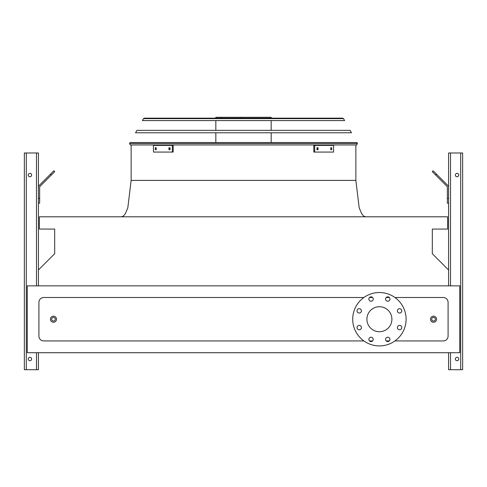 <?xml version="1.0" encoding="UTF-8"?>
<svg xmlns="http://www.w3.org/2000/svg" width="487" height="487" viewBox="0 0 487 487"><rect width="100%" height="100%" fill="white"/><g stroke="black" fill="none" stroke-linecap="round" stroke-linejoin="round"><path stroke-width="0.73" d="M394.927 340.943L443.237 340.943A4.852 4.852 0 0 0 448.089 336.085L448.089 302.354A4.852 4.852 0 0 0 443.237 297.496L394.927 297.496M389.314 297.496L386.215 297.496M372.598 297.496L369.499 297.496M363.886 297.496L43.763 297.496A4.852 4.852 0 0 0 38.911 302.354L38.911 336.085A4.852 4.852 0 0 0 43.763 340.943L363.886 340.943M369.499 340.943L372.598 340.943M386.215 340.943L389.314 340.943M27.26 352.71L459.74 352.71L459.74 285.851L27.26 285.851L27.26 352.71M448.576 269.987L432.316 253.727L432.316 229.054L447.602 229.054L447.602 216.806L39.398 216.806L39.398 229.054L54.684 229.054L54.684 253.727L38.424 269.987M379.41 306.719A12.498 12.498 0 0 1 390.233 325.468A12.498 12.498 0 0 1 368.58 325.468A12.498 12.498 0 0 1 379.41 306.719M361.409 310.858A2.185 2.185 0 0 0 358.134 308.971A2.185 2.185 0 0 0 358.134 312.751A2.185 2.185 0 0 0 361.409 310.858M361.409 327.581A2.185 2.185 0 0 0 358.134 325.687A2.185 2.185 0 0 0 358.134 329.468A2.185 2.185 0 0 0 361.409 327.581M373.231 339.396A2.185 2.185 0 0 0 369.956 337.509A2.185 2.185 0 0 0 369.956 341.29A2.185 2.185 0 0 0 373.231 339.396M389.947 339.396A2.185 2.185 0 0 0 386.672 337.509A2.185 2.185 0 0 0 386.672 341.29A2.185 2.185 0 0 0 389.947 339.396M401.769 327.581A2.185 2.185 0 0 0 398.494 325.687A2.185 2.185 0 0 0 398.494 329.468A2.185 2.185 0 0 0 401.769 327.581M401.769 310.858A2.185 2.185 0 0 0 398.494 308.971A2.185 2.185 0 0 0 398.494 312.751A2.185 2.185 0 0 0 401.769 310.858M389.947 299.042A2.185 2.185 0 0 0 386.672 297.149A2.185 2.185 0 0 0 386.672 300.929A2.185 2.185 0 0 0 389.947 299.042M373.231 299.042A2.185 2.185 0 0 0 369.956 297.149A2.185 2.185 0 0 0 369.956 300.929A2.185 2.185 0 0 0 373.231 299.042M379.41 292.523A26.694 26.694 0 0 1 402.524 332.566A26.694 26.694 0 0 1 356.289 332.566A26.694 26.694 0 0 1 379.41 292.523M56.504 319.222A3.032 3.032 0 0 1 51.957 321.846A3.032 3.032 0 0 1 51.957 316.593A3.032 3.032 0 0 1 56.504 319.222A3.032 3.032 0 0 1 51.957 321.846A3.032 3.032 0 0 1 51.957 316.593A3.032 3.032 0 0 1 56.504 319.222M436.559 319.222A3.032 3.032 0 0 1 432.012 321.846A3.032 3.032 0 0 1 432.012 316.593A3.032 3.032 0 0 1 436.559 319.222A3.032 3.032 0 0 1 432.012 321.846A3.032 3.032 0 0 1 432.012 316.593A3.032 3.032 0 0 1 436.559 319.222M26.292 369.7L26.292 152.979L24.35 152.979L24.35 369.7L38.424 369.7L38.424 352.71M38.424 285.851L38.424 152.979L26.292 152.979M28.234 175.058A1.698 1.698 0 0 0 30.778 176.531A1.698 1.698 0 0 0 30.778 173.591A1.698 1.698 0 0 0 28.234 175.058M28.234 359.022A1.698 1.698 0 0 0 30.778 360.49A1.698 1.698 0 0 0 30.778 357.549A1.698 1.698 0 0 0 28.234 359.022M38.424 198.361L39.642 198.361L39.642 203.213L38.424 203.213M39.642 198.361L39.642 187.227A1.211 1.211 0 0 1 39.995 186.375L51.299 175.07L50.441 174.212L39.137 185.517A2.429 2.429 0 0 0 38.424 187.227M50.441 174.212L53.868 170.779L54.727 171.637L51.299 175.07M448.576 285.851L448.576 152.979L462.65 152.979L462.65 369.7L448.576 369.7L448.576 352.71M458.766 359.022A1.698 1.698 0 0 0 456.222 357.549A1.698 1.698 0 0 0 456.222 360.49A1.698 1.698 0 0 0 458.766 359.022M458.766 175.058A1.698 1.698 0 0 0 456.222 173.591A1.698 1.698 0 0 0 456.222 176.531A1.698 1.698 0 0 0 458.766 175.058M448.576 203.213L447.358 203.213L447.358 198.361L448.576 198.361M448.576 187.227A2.429 2.429 0 0 0 447.863 185.517L436.559 174.212L435.701 175.07L447.005 186.375A1.211 1.211 0 0 1 447.358 187.227L447.358 198.361M435.701 175.07L432.273 171.637L433.132 170.779L436.559 174.212M447.005 186.375A1.211 1.211 0 0 1 447.358 187.227M39.642 187.227A1.211 1.211 0 0 1 39.995 186.375M45.461 179.192L39.137 185.517M130.364 144.968L129.518 143.519L130.072 142.539L356.928 142.539L357.482 143.519L356.636 144.968L130.364 144.968L129.518 143.519L357.482 143.519L356.636 144.968M215.832 118.152L215.832 117.3L271.168 117.3L271.168 118.152M240.188 117.3L240.188 118.152M220.532 117.3L220.532 118.152M168.928 147.756L170.042 147.756L170.042 149.698L168.928 149.698L168.928 147.756M155.286 147.756L156.23 147.756L156.23 149.698L155.286 149.698L155.286 147.756M172.319 145.394L153.442 145.394L153.442 152.066L173.183 152.066L173.183 145.394L172.319 145.394L172.319 152.066M169.786 147.756L169.786 149.698M156.15 147.756L156.15 149.698M330.77 147.756L331.714 147.756L331.714 149.698L330.77 149.698L330.77 147.756M316.958 147.756L318.072 147.756L318.072 149.698L316.958 149.698L316.958 147.756M314.681 152.066L333.558 152.066L333.558 145.394L314.681 145.394L314.681 152.066L313.817 152.066L313.817 145.394L314.681 145.394M330.85 149.698L330.85 147.756M317.214 149.698L317.214 147.756M351.45 132.774L135.55 132.774L136.914 130.346L350.086 130.346L351.45 132.774M342.678 118.152L343.524 118.645L344.607 120.575L142.393 120.575L143.476 118.645L144.322 118.152L342.678 118.152L343.524 118.645L143.476 118.645L144.322 118.152M341.789 118.152L145.211 118.152M131.137 144.968L131.137 180.403L355.863 180.403L196.748 180.403M243.5 180.403L355.863 180.403L243.5 180.403M121.427 216.806L123.339 216.094L125.354 213.69L127.819 207.791L131.137 180.403L132.519 180.403M435.348 319.222A1.82 1.82 0 0 0 432.614 317.646A1.82 1.82 0 0 0 432.614 320.793A1.82 1.82 0 0 0 435.348 319.222M55.293 319.222A1.82 1.82 0 0 0 52.566 317.646A1.82 1.82 0 0 0 52.566 320.793A1.82 1.82 0 0 0 55.293 319.222M36.482 369.7L36.482 352.71M36.482 285.851L36.482 152.979M460.708 369.7L460.708 152.979M450.518 369.7L450.518 352.71M450.518 285.851L450.518 152.979M355.863 144.968L355.863 180.403L359.181 207.791L361.646 213.69L363.661 216.094L365.573 216.806M271.168 142.539L271.168 132.774M271.168 130.346L271.168 120.575M215.832 142.539L215.832 132.774M215.832 130.346L215.832 120.575"/></g></svg>
